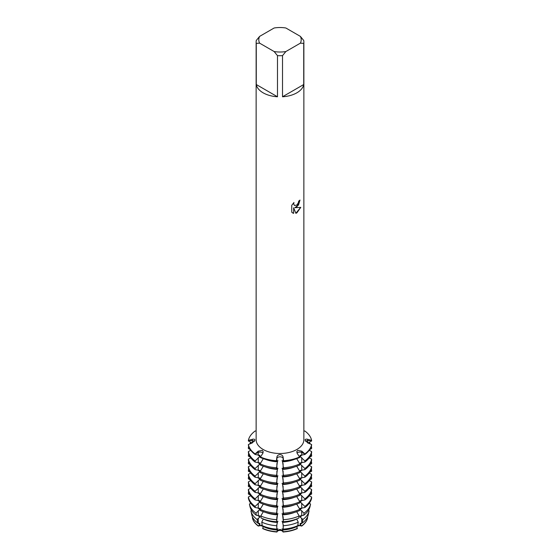 <?xml version="1.0" encoding="UTF-8"?>
<svg xmlns="http://www.w3.org/2000/svg" width="560" height="560" viewBox="0 0 560 560"><rect width="100%" height="100%" fill="white"/><g stroke="black" fill="none" stroke-linecap="round" stroke-linejoin="round"><path stroke-width="0.84" d="M252.112 442.988L248.381 440.972L248.381 440.419L252.378 440.678A3.129 1.806 180 0 1 254.45 441.329A3.129 1.806 0 0 0 252.378 440.678L248.381 440.419A31.822 18.368 180 0 1 255.122 431.018L256.137 431.039M255.122 431.018A31.822 18.368 180 0 0 248.381 440.419L252.294 439.313C253.911 438.914 254.8 439.187 254.947 440.132L252.294 442.911L248.381 444.535L248.381 445.081A31.822 18.368 0 0 0 255.122 454.482L255.122 453.929A31.822 18.368 180 0 1 248.381 444.535A31.822 18.368 180 0 0 255.122 453.929L258.209 451.15L262.29 450.359L263.221 451.759L262.612 453.691L260.162 457.387A31.822 18.368 0 0 0 276.437 461.286L276.437 460.733A31.822 18.368 180 0 1 260.162 456.841A31.822 18.368 180 0 0 276.437 460.733L276.885 457.107C277.193 455.595 278.229 454.755 280 454.594C281.771 454.755 282.807 455.588 283.115 457.107L283.563 460.733L283.115 458.423A3.129 1.806 0 0 0 280 456.813A3.129 1.806 0 0 0 276.885 458.423L276.437 460.733L276.885 458.423A3.129 1.806 180 0 1 280 456.813A3.129 1.806 180 0 1 283.115 458.423L283.563 460.733L283.563 461.286L283.115 460.873L283.115 457.107M283.563 461.286A31.822 18.368 0 0 0 299.838 457.387L297.388 453.691L296.779 451.759L297.71 450.359L301.791 451.15L304.878 453.929L304.878 454.482A31.822 18.368 0 0 0 311.619 445.081L311.619 444.535L307.706 442.911L305.067 439.957M297.563 452.613A3.129 1.806 0 0 0 297.003 453.061A3.129 1.806 180 0 1 301.735 452.48A3.129 1.806 0 0 0 297.563 452.613M262.437 452.613A3.129 1.806 0 0 0 258.265 452.48L255.122 453.929L258.265 452.48A3.129 1.806 180 0 1 262.997 453.061A3.129 1.806 0 0 0 262.437 452.613M263.256 527.058A3.129 1.806 0 0 0 258.314 526.071A27.734 16.016 180 0 1 252.448 517.937A27.734 16.016 180 0 0 252.476 518.077L252.42 517.804A27.797 16.051 180 0 1 252.378 517.601L252.7 517.419M252.476 518.077A27.734 16.016 180 0 0 258.314 526.071L262.178 525.049L258.314 526.071L259.882 524.636L259.882 523.53L257.761 523.061L257.11 519.463L259.882 517.062L259.882 515.956L256.34 515.277L255.948 513.121L259.882 509.481L259.882 508.375L255.122 507.528L255.122 506.422L259.882 501.907L259.882 500.801L255.122 499.947L255.122 498.841L259.882 494.326L259.882 493.22L255.122 492.373L255.122 491.267L259.882 486.752L259.882 485.646L255.122 484.792L255.122 483.686L259.882 479.171L259.882 478.065L255.122 477.218L255.122 476.112L259.882 471.597L259.882 470.491L255.122 469.637L255.122 468.531L259.882 464.016L259.882 462.91L255.122 462.056L255.122 460.957L259.882 456.442L259.882 455.336L255.122 454.482M263.214 526.078L263.333 526.533L263.214 526.078M296.667 526.127L297.297 528.605A27.734 16.016 180 0 1 283.108 532A3.129 1.806 0 0 0 280 530.432A3.129 1.806 0 0 0 276.892 532A27.734 16.016 180 0 1 262.703 528.605L263.333 526.127M276.885 532.056C278.964 528.633 281.036 528.633 283.115 532.056C281.036 528.633 278.964 528.633 276.885 532.056M296.667 526.533L296.786 526.078L296.667 526.533M293.671 213.367L291.746 212.24L291.746 205.324L293.958 202.503L293.657 203.875L294.483 205.513L296.877 205.058L298.438 202.58L298.669 201.145A23.863 13.776 0 0 0 300.006 200.074L296.877 206.913L294.826 207.697L300.776 207.354M296.877 92.813A23.863 13.776 180 0 1 282.52 96.775L282.52 55.636A23.863 13.776 180 0 1 277.48 55.636L277.48 96.775A23.863 13.776 180 0 1 256.27 84.525L256.27 43.386A23.863 13.776 180 0 1 256.137 41.937A23.863 13.776 180 0 1 256.27 40.481L259.616 36.386L274.134 28A21.21 12.25 180 0 1 285.866 28L300.384 36.386A21.21 12.25 180 0 1 300.384 43.155L303.73 43.386L303.73 84.525A23.863 13.776 180 0 1 296.877 92.813M300.384 36.386L303.73 40.481A23.863 13.776 180 0 1 303.863 41.937L303.863 439.726A23.863 13.776 180 0 1 296.877 449.47A23.863 13.776 180 0 1 270.865 452.452A23.863 13.776 180 0 1 256.137 439.726L256.137 41.937M300.769 207.354L296.877 212.884L295.869 213.311L293.664 207.767L293.629 213.353L293.664 207.767M299.838 456.841A31.822 18.368 180 0 1 283.563 460.733A31.822 18.368 180 0 0 299.838 456.841M299.964 200.109L298.508 205.044L294.826 207.697M294.483 205.513L293.622 203.854L293.881 202.58M292.635 212.954L293.629 213.346M295.855 213.276L300.72 207.361M304.878 453.929L301.735 452.48L304.878 453.929A31.822 18.368 180 0 0 311.619 444.535A31.822 18.368 180 0 1 304.878 453.929M304.878 454.482L300.118 455.336L300.118 456.435L304.878 460.957L304.878 462.056L300.118 462.91L300.118 464.016L304.878 468.531L304.878 469.637L300.118 470.491L300.118 471.597L304.878 476.112L304.878 477.218L300.118 478.065L300.118 479.171L304.878 483.686L304.878 484.792L300.118 485.646L300.118 486.752L304.878 491.267L304.878 492.373L300.118 493.22L300.118 494.326L304.878 498.841L304.878 499.947L300.118 500.801L300.118 501.907L304.878 506.422L304.878 507.528L300.118 508.375L300.118 509.481L304.052 513.121L303.66 515.277L300.118 515.956L300.118 517.062L302.89 519.463L302.239 523.061L300.118 523.53L300.118 524.636L301.686 526.071A27.734 16.016 180 0 0 307.524 518.077A27.734 16.016 180 0 0 307.552 517.937A27.734 16.016 180 0 1 301.686 526.071L297.822 525.049L301.686 526.071A3.129 1.806 0 0 0 296.744 527.058M305.053 440.132C305.2 439.187 306.082 438.914 307.706 439.313L311.619 440.419A31.822 18.368 180 0 0 304.878 431.018L303.863 431.039M307.622 442.876L307.622 440.678A3.129 1.806 0 0 0 305.55 441.329A3.129 1.806 180 0 1 307.622 440.678L311.619 440.419L307.622 440.678A16.926 13.818 -0 0 1 307.706 439.313M256.27 43.386L259.616 43.155A21.21 12.25 180 0 1 259.616 36.386M259.616 43.155L274.134 51.541L277.48 55.636M282.52 55.636L285.866 51.541A21.21 12.25 180 0 1 274.134 51.541M285.866 51.541L300.384 43.155M303.863 41.937A23.863 13.776 180 0 1 303.73 43.386M277.48 96.775L256.27 84.525M303.73 84.525L282.52 96.775M263.298 458.661L260.162 463.862L260.162 464.968A31.822 18.368 0 0 0 276.437 468.86L277.557 460.726M263.298 466.242L260.162 471.443L260.162 472.549A31.822 18.368 0 0 0 276.437 476.441L277.557 468.307M263.298 473.823L260.162 479.017L260.162 480.123A31.822 18.368 0 0 0 276.437 484.015L277.557 475.888M263.298 481.397L260.162 486.598L260.162 487.704A31.822 18.368 0 0 0 276.437 491.596L277.557 483.462M263.298 488.978L260.162 494.172L260.162 495.278A31.822 18.368 0 0 0 276.437 499.17L277.557 491.043M263.298 496.552L260.162 501.753L260.162 502.859A31.822 18.368 0 0 0 276.437 506.751L277.557 498.617M263.298 504.133L260.162 509.327L260.162 510.433A31.822 18.368 0 0 0 276.437 514.325L277.557 506.198M263.298 511.707L260.82 515.935L261.135 518.042A30.261 17.472 0 0 0 276.612 521.745L277.557 513.772M263.333 518.966L261.744 522.144L262.269 525.658A28.441 16.422 0 0 0 276.815 529.137L276.724 525.721L277.557 521.353M258.265 525.812L258.265 525.812A27.797 16.051 180 0 1 252.42 517.804M282.443 521.353L283.276 525.721L283.185 529.137A28.441 16.422 0 0 0 297.731 525.658L298.256 522.144L296.667 518.966M282.443 513.772L283.388 521.745A30.261 17.472 0 0 0 298.865 518.042L299.18 515.935L296.702 511.707M282.443 506.198L283.563 514.325A31.822 18.368 0 0 0 299.838 510.433L299.838 509.327L296.702 504.133M282.443 498.617L283.563 506.751A31.822 18.368 0 0 0 299.838 502.859L299.838 501.753L296.702 496.552M282.443 491.043L283.563 499.17A31.822 18.368 0 0 0 299.838 495.278L299.838 494.172L296.702 488.978M282.443 483.462L283.563 491.596A31.822 18.368 0 0 0 299.838 487.704L299.838 486.598L296.702 481.397M282.443 475.888L283.563 484.015A31.822 18.368 0 0 0 299.838 480.123L299.838 479.017L296.702 473.823M282.443 468.307L283.563 476.441A31.822 18.368 0 0 0 299.838 472.549L299.838 471.443L296.702 466.242M282.443 460.726L283.563 468.86A31.822 18.368 0 0 0 299.838 464.968L299.838 463.862L296.702 458.661M301.735 525.812L301.735 525.812A27.797 16.051 180 0 0 307.58 517.804A27.797 16.051 180 0 0 307.622 517.601L307.3 517.419M302.239 523.061A28.441 16.422 0 0 0 308.217 514.864L309.05 511.028A29.281 16.905 180 0 0 309.099 510.818L308.385 510.433M303.66 515.277A30.261 17.472 0 0 0 310.023 506.562L310.527 504.259A30.765 17.759 180 0 0 310.569 504.035L309.239 503.314M304.878 507.528A31.822 18.368 0 0 0 311.619 498.127L311.619 497.021L309.239 495.74M304.878 499.947A31.822 18.368 0 0 0 311.619 490.553L311.619 489.447L309.239 488.159M304.878 492.373A31.822 18.368 0 0 0 311.619 482.972L311.619 481.866L309.239 480.585M304.878 484.792A31.822 18.368 0 0 0 311.619 475.398L311.619 474.292L309.239 473.004M304.878 477.218A31.822 18.368 0 0 0 311.619 467.817L311.619 466.711L309.239 465.43M304.878 469.637A31.822 18.368 0 0 0 311.619 460.243L311.619 459.137L309.239 457.849M304.878 462.056A31.822 18.368 0 0 0 311.619 452.662L311.619 451.556L309.239 450.275M304.878 431.018A31.822 18.368 180 0 1 311.619 440.419L311.619 440.972L307.888 442.988M310.996 447.188L311.619 447.44L311.619 448.546L309.736 449.561M310.996 454.762L311.619 455.021L311.619 456.127L309.736 457.142M310.996 462.343L311.619 462.595L311.619 463.701L309.736 464.716M310.996 469.917L311.619 470.176L311.619 471.282L309.736 472.297M310.996 477.498L311.619 477.757L311.619 478.856L309.736 479.871M310.996 485.072L311.619 485.331L311.619 486.437L309.736 487.452M310.996 492.653L311.619 492.912L311.619 494.018L309.736 495.033M310.184 501.886L309.736 502.607M276.885 524.174L276.815 529.137M276.885 516.593L276.612 521.745M276.885 509.019L276.885 513.912L276.437 514.325M276.885 501.438L276.885 506.338L276.437 506.751M276.885 493.864L276.885 498.757L276.437 499.17M276.885 486.283L276.885 491.183L276.437 491.596M276.885 478.709L276.885 483.602L276.437 484.015M276.885 471.128L276.885 476.028L276.437 476.441M276.885 463.547L276.885 468.447L276.437 468.86M276.885 457.107L276.885 460.873L276.437 461.286M262.703 528.605A27.734 16.016 180 0 0 276.892 532L277.557 528.927M277.984 528.899L277.011 529.214M277.984 521.325L277.011 521.64M277.984 513.744L277.011 514.059M277.984 506.163L277.011 506.485M277.984 498.589L277.011 498.904M277.984 491.008L277.011 491.33M277.984 483.434L277.011 483.749M277.984 475.853L277.011 476.175M277.984 468.279L277.011 468.594M277.984 460.698L277.011 461.013M282.989 461.013L282.016 460.698M282.989 468.594L282.016 468.279M282.989 476.175L282.016 475.853M282.989 483.749L282.016 483.434M282.989 491.33L282.016 491.008M282.989 498.904L282.016 498.589M282.989 506.485L282.016 506.163M282.989 514.059L282.016 513.744M282.989 521.64L282.016 521.325M282.989 529.214L282.016 528.899M282.443 528.927L283.108 532A27.734 16.016 180 0 0 297.297 528.605M283.563 468.86L283.115 468.447L283.115 463.547M283.563 476.441L283.115 476.028L283.115 471.128M283.563 484.015L283.115 483.602L283.115 478.709M283.563 491.596L283.115 491.183L283.115 486.283M283.563 499.17L283.115 498.757L283.115 493.864M283.563 506.751L283.115 506.338L283.115 501.438M283.563 514.325L283.115 513.912L283.115 509.019M283.388 521.745L283.115 516.593M283.185 529.137L283.115 524.174M276.885 531.748L276.885 531.748A27.797 16.051 180 0 1 262.668 528.353M283.115 531.748L283.115 531.755A27.797 16.051 180 0 0 297.332 528.353M250.264 502.607L249.816 501.886M250.264 495.033L248.381 494.018L248.381 492.912L249.004 492.653M250.264 487.452L248.381 486.437L248.381 485.331L249.004 485.072M250.264 479.871L248.381 478.856L248.381 477.757L249.004 477.498M250.264 472.297L248.381 471.282L248.381 470.176L249.004 469.917M250.264 464.716L248.381 463.701L248.381 462.595L249.004 462.343M250.264 457.142L248.381 456.127L248.381 455.021L249.004 454.762M250.264 449.561L248.381 448.546L248.381 447.44L249.004 447.188M250.761 450.275L248.381 451.556L248.381 452.662A31.822 18.368 0 0 0 255.122 462.056M250.761 457.849L248.381 459.137L248.381 460.243A31.822 18.368 0 0 0 255.122 469.637M250.761 465.43L248.381 466.711L248.381 467.817A31.822 18.368 0 0 0 255.122 477.218M250.761 473.004L248.381 474.292L248.381 475.398A31.822 18.368 0 0 0 255.122 484.792M250.761 480.585L248.381 481.866L248.381 482.972A31.822 18.368 0 0 0 255.122 492.373M250.761 488.159L248.381 489.447L248.381 490.553A31.822 18.368 0 0 0 255.122 499.947M250.761 495.74L248.381 497.021L248.381 498.127A31.822 18.368 0 0 0 255.122 507.528M250.761 503.314L249.431 504.035A30.765 17.759 180 0 0 249.473 504.259A30.765 17.759 180 0 0 255.948 513.121M251.615 510.433L250.901 510.818A29.281 16.905 180 0 0 250.95 511.028A29.281 16.905 180 0 0 257.11 519.463M302.078 523.082A26.124 15.085 180 0 1 300.118 524.636M296.667 526.631A26.124 15.085 180 0 1 282.443 530.033M277.557 530.033A26.124 15.085 180 0 1 263.333 526.631M259.882 524.636A26.124 15.085 180 0 1 257.922 523.082M251.741 514.661A28.441 16.422 0 0 0 251.783 514.864A28.441 16.422 0 0 0 257.761 523.061M309.05 511.028A29.281 16.905 180 0 1 302.89 519.463M298.256 522.144A29.281 16.905 180 0 1 283.276 525.721M276.724 525.721A29.281 16.905 180 0 1 261.744 522.144M302.078 515.501A26.124 15.085 180 0 1 300.118 517.062M296.667 519.057A26.124 15.085 180 0 1 282.443 522.459M277.557 522.459A26.124 15.085 180 0 1 263.333 519.057M259.882 517.062A26.124 15.085 180 0 1 257.922 515.501M249.935 506.338A30.261 17.472 0 0 0 249.977 506.562A30.261 17.472 0 0 0 256.34 515.277M310.527 504.259A30.765 17.759 180 0 1 304.052 513.121M299.18 515.935A30.765 17.759 180 0 1 283.444 519.694M276.556 519.694A30.765 17.759 180 0 1 260.82 515.935M302.078 507.927A26.124 15.085 180 0 1 300.118 509.481M294.322 512.477A26.124 15.085 180 0 1 282.443 514.878M277.557 514.878A26.124 15.085 180 0 1 265.678 512.477M259.882 509.481A26.124 15.085 180 0 1 257.922 507.927M309.4 487.942A31.822 18.368 180 0 1 309.736 488.432M311.325 491.729A31.822 18.368 180 0 1 311.619 492.912M311.619 497.021A31.822 18.368 180 0 1 304.878 506.422M299.838 509.327A31.822 18.368 180 0 1 283.563 513.219M248.381 492.912A31.822 18.368 180 0 1 248.675 491.729M250.264 488.432A31.822 18.368 180 0 1 250.6 487.942M276.437 513.219A31.822 18.368 180 0 1 260.162 509.327M255.122 506.422A31.822 18.368 180 0 1 248.381 497.021M302.078 500.346A26.124 15.085 180 0 1 300.118 501.907M294.322 504.903A26.124 15.085 180 0 1 282.443 507.304M277.557 507.304A26.124 15.085 180 0 1 265.678 504.903M259.882 501.907A26.124 15.085 180 0 1 257.922 500.346M309.4 480.361A31.822 18.368 180 0 1 309.736 480.851M311.325 484.155A31.822 18.368 180 0 1 311.619 485.331M311.619 489.447A31.822 18.368 180 0 1 304.878 498.841M299.838 501.753A31.822 18.368 180 0 1 283.563 505.645M248.381 485.331A31.822 18.368 180 0 1 248.675 484.155M250.264 480.851A31.822 18.368 180 0 1 250.6 480.361M276.437 505.645A31.822 18.368 180 0 1 260.162 501.753M255.122 498.841A31.822 18.368 180 0 1 248.381 489.447M302.078 492.772A26.124 15.085 180 0 1 300.118 494.326M294.322 497.322A26.124 15.085 180 0 1 282.443 499.723M277.557 499.723A26.124 15.085 180 0 1 265.678 497.322M259.882 494.326A26.124 15.085 180 0 1 257.922 492.772M309.4 472.787A31.822 18.368 180 0 1 309.736 473.277M311.325 476.574A31.822 18.368 180 0 1 311.619 477.757M311.619 481.866A31.822 18.368 180 0 1 304.878 491.267M299.838 494.172A31.822 18.368 180 0 1 283.563 498.064M248.381 477.757A31.822 18.368 180 0 1 248.675 476.574M250.264 473.277A31.822 18.368 180 0 1 250.6 472.787M276.437 498.064A31.822 18.368 180 0 1 260.162 494.172M255.122 491.267A31.822 18.368 180 0 1 248.381 481.866M302.078 485.191A26.124 15.085 180 0 1 300.118 486.752M294.322 489.741A26.124 15.085 180 0 1 282.443 492.142M277.557 492.142A26.124 15.085 180 0 1 265.678 489.741M259.882 486.752A26.124 15.085 180 0 1 257.922 485.191M309.4 465.206A31.822 18.368 180 0 1 309.736 465.696M311.325 469A31.822 18.368 180 0 1 311.619 470.176M311.619 474.292A31.822 18.368 180 0 1 304.878 483.686M299.838 486.598A31.822 18.368 180 0 1 283.563 490.49M248.381 470.176A31.822 18.368 180 0 1 248.675 469M250.264 465.696A31.822 18.368 180 0 1 250.6 465.206M276.437 490.49A31.822 18.368 180 0 1 260.162 486.598M255.122 483.686A31.822 18.368 180 0 1 248.381 474.292M302.078 477.61A26.124 15.085 180 0 1 300.118 479.171M294.322 482.167A26.124 15.085 180 0 1 282.443 484.568M277.557 484.568A26.124 15.085 180 0 1 265.678 482.167M259.882 479.171A26.124 15.085 180 0 1 257.922 477.61M309.4 457.632A31.822 18.368 180 0 1 309.736 458.122M311.325 461.419A31.822 18.368 180 0 1 311.619 462.595M311.619 466.711A31.822 18.368 180 0 1 304.878 476.112M299.838 479.017A31.822 18.368 180 0 1 283.563 482.909M248.381 462.595A31.822 18.368 180 0 1 248.675 461.419M250.264 458.122A31.822 18.368 180 0 1 250.6 457.632M276.437 482.909A31.822 18.368 180 0 1 260.162 479.017M255.122 476.112A31.822 18.368 180 0 1 248.381 466.711M302.078 470.036A26.124 15.085 180 0 1 300.118 471.597M294.322 474.586A26.124 15.085 180 0 1 282.443 476.987M277.557 476.987A26.124 15.085 180 0 1 265.678 474.586M259.882 471.597A26.124 15.085 180 0 1 257.922 470.036M309.4 450.051A31.822 18.368 180 0 1 309.736 450.541M311.325 453.838A31.822 18.368 180 0 1 311.619 455.021M311.619 459.137A31.822 18.368 180 0 1 304.878 468.531M299.838 471.443A31.822 18.368 180 0 1 283.563 475.335M248.381 455.021A31.822 18.368 180 0 1 248.675 453.838M250.264 450.541A31.822 18.368 180 0 1 250.6 450.051M276.437 475.335A31.822 18.368 180 0 1 260.162 471.443M255.122 468.531A31.822 18.368 180 0 1 248.381 459.137M302.078 462.455A26.124 15.085 180 0 1 300.118 464.016M294.322 467.012A26.124 15.085 180 0 1 282.443 469.413M277.557 469.413A26.124 15.085 180 0 1 265.678 467.012M259.882 464.016A26.124 15.085 180 0 1 257.922 462.455M309.239 442.253A31.822 18.368 180 0 1 310.366 444.017M311.325 446.264A31.822 18.368 180 0 1 311.619 447.44M311.619 451.556A31.822 18.368 180 0 1 304.878 460.957M299.838 463.862A31.822 18.368 180 0 1 283.563 467.754M248.381 447.44A31.822 18.368 180 0 1 248.675 446.264M249.634 444.017A31.822 18.368 180 0 1 250.761 442.253M276.437 467.754A31.822 18.368 180 0 1 260.162 463.862M255.122 460.957A31.822 18.368 180 0 1 248.381 451.556M302.078 454.881A26.124 15.085 180 0 1 300.118 456.435M294.322 459.431A26.124 15.085 180 0 1 282.443 461.832M277.557 461.832A26.124 15.085 180 0 1 265.678 459.431M259.882 456.435A26.124 15.085 180 0 1 257.922 454.881M252.378 442.876L252.378 440.678A16.926 13.818 180 0 0 252.294 439.313M258.265 454.93L258.265 452.48A16.926 9.772 120 0 0 258.209 451.15M301.735 454.93L301.735 452.48A16.926 9.772 60 0 1 301.791 451.15M258.265 518.231L258.265 523.131M258.265 510.65L258.265 515.55M258.265 503.076L258.265 507.976M258.265 495.495L258.265 500.395M258.265 487.921L258.265 492.821M258.265 480.34L258.265 485.24M258.265 472.766L258.265 477.666M258.265 465.185L258.265 470.085M258.265 457.611L258.265 462.504M301.735 457.611L301.735 462.504M301.735 465.185L301.735 470.085M301.735 472.766L301.735 477.666M301.735 480.34L301.735 485.24M301.735 487.921L301.735 492.821M301.735 495.495L301.735 500.395M301.735 503.076L301.735 507.976M301.735 510.65L301.735 515.55M301.735 518.231L301.735 523.131M251.783 514.864L250.95 511.028M249.977 506.562L249.473 504.259"/></g></svg>
